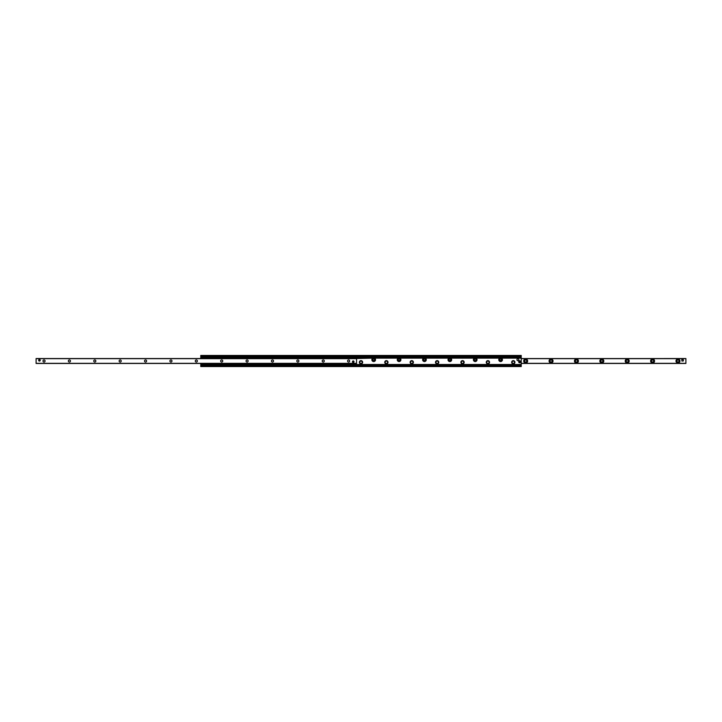 <?xml version="1.0" encoding="UTF-8"?>
<svg xmlns="http://www.w3.org/2000/svg" width="722" height="722" viewBox="0 0 722 722"><rect width="100%" height="100%" fill="white"/><g stroke="black" fill="none" stroke-linecap="round" stroke-linejoin="round"><path stroke-width="1.08" d="M372.913 358.085A1.823 1.823 0 0 0 372.832 358.121L374.556 358.121A1.823 1.823 0 0 0 373.03 358.031M398.21 358.121L399.934 358.121A1.823 1.823 0 0 1 400.484 360.892A1.823 1.823 0 0 1 397.669 360.892A1.823 1.823 0 0 1 398.21 358.121L374.556 358.121A1.823 1.823 0 0 1 375.097 360.892A1.823 1.823 0 0 1 372.281 360.892A1.823 1.823 0 0 1 372.832 358.121L355.847 358.545M423.679 358.085A1.823 1.823 0 0 0 423.597 358.121L399.934 358.121A1.823 1.823 0 0 0 398.887 357.913M425.321 358.121A1.823 1.823 0 0 1 425.863 360.892A1.823 1.823 0 0 1 423.047 360.892A1.823 1.823 0 0 1 423.597 358.121L450.699 358.121A1.823 1.823 0 0 1 451.25 360.892A1.823 1.823 0 0 1 448.434 360.892A1.823 1.823 0 0 1 448.976 358.121M474.444 358.085A1.823 1.823 0 0 0 474.363 358.121L476.087 358.121A1.823 1.823 0 0 1 476.628 360.892A1.823 1.823 0 0 1 473.812 360.892A1.823 1.823 0 0 1 474.363 358.121L450.699 358.121M200.77 358.545L201.483 358.545M200.77 365.919L521.23 365.919L521.23 366.55L200.77 366.55L200.77 363.455M521.23 365.919L521.23 355.45L200.77 355.45L200.77 356.081L521.23 356.081M501.384 358.085A1.823 1.823 0 0 1 502.016 360.892A1.823 1.823 0 0 1 499.2 360.892A1.823 1.823 0 0 1 499.741 358.121L521.23 358.121M476.087 358.121L499.741 358.121M511.663 362.273A1.634 1.634 0 0 1 514.118 360.856A1.634 1.634 0 0 1 514.118 363.68A1.634 1.634 0 0 1 511.663 362.273M486.276 362.273A1.634 1.634 0 0 1 488.731 360.856A1.634 1.634 0 0 1 488.731 363.68A1.634 1.634 0 0 1 486.276 362.273M460.898 362.273A1.634 1.634 0 0 1 463.353 360.856A1.634 1.634 0 0 1 463.353 363.68A1.634 1.634 0 0 1 460.898 362.273M435.51 362.273A1.634 1.634 0 0 1 437.965 360.856A1.634 1.634 0 0 1 437.965 363.68A1.634 1.634 0 0 1 435.51 362.273M410.132 362.273A1.634 1.634 0 0 1 412.587 360.856A1.634 1.634 0 0 1 412.587 363.68A1.634 1.634 0 0 1 410.132 362.273M384.745 362.273A1.634 1.634 0 0 1 387.2 360.856A1.634 1.634 0 0 1 387.2 363.68A1.634 1.634 0 0 1 384.745 362.273M359.366 362.273A1.634 1.634 0 0 1 361.821 360.856A1.634 1.634 0 0 1 361.821 363.68A1.634 1.634 0 0 1 359.366 362.273M200.77 358.121L201.248 357.85M356.081 357.85L521.23 357.85M521.23 365.142L200.77 365.197L521.23 365.142M200.77 365.124L521.23 365.124M200.77 357.85L200.77 356.876L521.23 356.876M200.77 356.876L200.77 356.081M521.23 356.803L200.77 356.858L521.23 356.803M679.953 361A1.986 1.986 0 0 1 676.974 362.715A1.986 1.986 0 0 1 676.974 359.285A1.986 1.986 0 0 1 679.953 361M679.014 361A1.047 1.047 0 0 0 677.967 359.953A1.047 1.047 0 0 0 676.92 361A1.047 1.047 0 0 0 677.967 362.047A1.047 1.047 0 0 0 679.014 361M654.565 361A1.986 1.986 0 0 1 651.596 362.715A1.986 1.986 0 0 1 651.596 359.285A1.986 1.986 0 0 1 654.565 361M653.636 361A1.047 1.047 0 0 0 652.589 359.953A1.047 1.047 0 0 0 651.542 361A1.047 1.047 0 0 0 652.589 362.047A1.047 1.047 0 0 0 653.636 361M629.187 361A1.986 1.986 0 0 1 626.209 362.715A1.986 1.986 0 0 1 626.209 359.285A1.986 1.986 0 0 1 629.187 361M628.248 361A1.047 1.047 0 0 0 627.201 359.953A1.047 1.047 0 0 0 626.154 361A1.047 1.047 0 0 0 627.201 362.047A1.047 1.047 0 0 0 628.248 361M603.8 361A1.986 1.986 0 0 1 600.83 362.715A1.986 1.986 0 0 1 600.83 359.285A1.986 1.986 0 0 1 603.8 361M602.87 361A1.047 1.047 0 0 0 601.823 359.953A1.047 1.047 0 0 0 600.776 361A1.047 1.047 0 0 0 601.823 362.047A1.047 1.047 0 0 0 602.87 361M578.421 361A1.986 1.986 0 0 1 575.443 362.715A1.986 1.986 0 0 1 575.443 359.285A1.986 1.986 0 0 1 578.421 361M577.483 361A1.047 1.047 0 0 0 576.436 359.953A1.047 1.047 0 0 0 575.389 361A1.047 1.047 0 0 0 576.436 362.047A1.047 1.047 0 0 0 577.483 361M553.034 361A1.986 1.986 0 0 1 550.065 362.715A1.986 1.986 0 0 1 550.065 359.285A1.986 1.986 0 0 1 553.034 361M552.104 361A1.047 1.047 0 0 0 551.057 359.953A1.047 1.047 0 0 0 550.011 361A1.047 1.047 0 0 0 551.057 362.047A1.047 1.047 0 0 0 552.104 361M527.656 361A1.986 1.986 0 0 1 524.677 362.715A1.986 1.986 0 0 1 524.677 359.285A1.986 1.986 0 0 1 527.656 361M526.717 361A1.047 1.047 0 0 0 525.67 359.953A1.047 1.047 0 0 0 524.623 361A1.047 1.047 0 0 0 525.67 362.047A1.047 1.047 0 0 0 526.717 361M682.561 359.493L682.579 359.493A0.794 0.794 0 0 1 683.364 360.287M685.9 363.455L521.23 363.455L685.9 363.455L685.9 358.545L521.23 358.563L685.9 358.545M347.58 361A1.047 1.047 0 0 1 349.15 360.097A1.047 1.047 0 0 1 349.15 361.902A1.047 1.047 0 0 1 347.58 361M322.192 361A1.047 1.047 0 0 1 323.763 360.097A1.047 1.047 0 0 1 323.763 361.902A1.047 1.047 0 0 1 322.192 361M296.814 361A1.047 1.047 0 0 1 298.385 360.097A1.047 1.047 0 0 1 298.385 361.902A1.047 1.047 0 0 1 296.814 361M271.427 361A1.047 1.047 0 0 1 272.997 360.097A1.047 1.047 0 0 1 272.997 361.902A1.047 1.047 0 0 1 271.427 361M246.049 361A1.047 1.047 0 0 1 247.619 360.097A1.047 1.047 0 0 1 247.619 361.902A1.047 1.047 0 0 1 246.049 361M220.661 361A1.047 1.047 0 0 1 222.232 360.097A1.047 1.047 0 0 1 222.232 361.902A1.047 1.047 0 0 1 220.661 361M195.283 361A1.047 1.047 0 0 1 196.853 360.097A1.047 1.047 0 0 1 196.853 361.902A1.047 1.047 0 0 1 195.283 361M169.896 361A1.047 1.047 0 0 1 171.466 360.097A1.047 1.047 0 0 1 171.466 361.902A1.047 1.047 0 0 1 169.896 361M144.517 361A1.047 1.047 0 0 1 146.088 360.097A1.047 1.047 0 0 1 146.088 361.902A1.047 1.047 0 0 1 144.517 361M119.13 361A1.047 1.047 0 0 1 120.7 360.097A1.047 1.047 0 0 1 120.7 361.902A1.047 1.047 0 0 1 119.13 361M93.752 361A1.047 1.047 0 0 1 95.322 360.097A1.047 1.047 0 0 1 95.322 361.902A1.047 1.047 0 0 1 93.752 361M68.364 361A1.047 1.047 0 0 1 69.935 360.097A1.047 1.047 0 0 1 69.935 361.902A1.047 1.047 0 0 1 68.364 361M42.986 361A1.047 1.047 0 0 1 44.556 360.097A1.047 1.047 0 0 1 44.556 361.902A1.047 1.047 0 0 1 42.986 361M40.224 360.287A0.794 0.794 0 0 1 39.43 361.081A0.794 0.794 0 0 1 38.636 360.287A0.794 0.794 0 0 1 39.43 359.493A0.794 0.794 0 0 1 40.224 360.287M38.88 359.718L39.981 359.718L38.88 359.718M354.024 361.713A0.794 0.794 0 0 1 353.229 362.507A0.794 0.794 0 0 1 352.435 361.713A0.794 0.794 0 0 1 353.229 360.919A0.794 0.794 0 0 1 354.024 361.713M353.744 362.318L352.679 362.282L353.78 362.282M36.1 358.545L36.1 363.455L356.56 363.455L356.56 358.545L36.1 358.545L356.56 358.545M201.248 364.032L201.628 364.43L201.483 363.455M355.847 363.455L355.702 364.43L356.081 364.032M201.628 364.032L355.702 364.032M201.628 364.43L355.702 364.43M355.702 357.57L201.628 357.57M518.766 361.921L518.703 361.921A0.948 0.948 0 0 0 520.589 361.921L520.526 361.921A0.884 0.884 0 0 1 518.766 361.921L518.766 361.668A0.884 0.884 0 0 1 520.526 361.668L520.589 361.668A0.948 0.948 0 0 0 518.703 361.668L520.589 361.668L518.766 361.921M353.861 361.695A0.632 0.632 0 0 1 352.923 362.273A0.632 0.632 0 0 1 352.896 361.171A0.632 0.632 0 0 1 353.861 361.695M40.062 360.287A0.632 0.632 0 0 1 39.114 360.838A0.632 0.632 0 0 1 39.114 359.737A0.632 0.632 0 0 1 40.062 360.287M683.364 360.919L681.938 361.081L681.776 359.655L683.202 359.493L683.364 360.919M516.943 359.727A0.948 0.948 0 0 1 518.369 358.906A0.948 0.948 0 0 1 518.369 360.558A0.948 0.948 0 0 1 516.943 359.727M513.297 363.78A1.507 1.507 0 0 0 514.606 361.514A1.507 1.507 0 0 0 511.988 361.514A1.507 1.507 0 0 0 513.297 363.78M487.91 363.78A1.507 1.507 0 0 0 489.218 361.514A1.507 1.507 0 0 0 486.61 361.514A1.507 1.507 0 0 0 487.91 363.78M462.531 363.78A1.507 1.507 0 0 0 463.84 361.514A1.507 1.507 0 0 0 461.223 361.514A1.507 1.507 0 0 0 462.531 363.78M437.144 363.78A1.507 1.507 0 0 0 438.453 361.514A1.507 1.507 0 0 0 435.844 361.514A1.507 1.507 0 0 0 437.144 363.78M411.766 363.78A1.507 1.507 0 0 0 413.074 361.514A1.507 1.507 0 0 0 410.457 361.514A1.507 1.507 0 0 0 411.766 363.78M386.378 363.78A1.507 1.507 0 0 0 387.687 361.514A1.507 1.507 0 0 0 385.079 361.514A1.507 1.507 0 0 0 386.378 363.78M361 363.78A1.507 1.507 0 0 0 362.309 361.514A1.507 1.507 0 0 0 359.691 361.514A1.507 1.507 0 0 0 361 363.78M500.084 359.087A0.83 0.83 0 0 0 500.31 360.504A0.83 0.83 0 0 0 501.42 359.601A0.83 0.83 0 0 0 500.084 359.087M474.706 359.087A0.83 0.83 0 0 0 474.923 360.504A0.83 0.83 0 0 0 476.042 359.601A0.83 0.83 0 0 0 474.706 359.087M449.319 359.087A0.83 0.83 0 0 0 449.544 360.504A0.83 0.83 0 0 0 450.654 359.601A0.83 0.83 0 0 0 449.319 359.087M423.94 359.087A0.83 0.83 0 0 0 424.157 360.504A0.83 0.83 0 0 0 425.276 359.601A0.83 0.83 0 0 0 423.94 359.087M398.553 359.087A0.83 0.83 0 0 0 398.779 360.504A0.83 0.83 0 0 0 399.889 359.601A0.83 0.83 0 0 0 398.553 359.087M373.175 359.087A0.83 0.83 0 0 0 373.391 360.504A0.83 0.83 0 0 0 374.51 359.601A0.83 0.83 0 0 0 373.175 359.087M200.77 364.493L521.23 364.493M200.77 365.458L521.23 365.458M200.77 357.507L521.23 357.507M200.77 356.542L521.23 356.542M521.23 358.672L685.9 358.672M521.23 363.328L685.9 363.328M36.1 363.328L356.56 363.328M36.1 358.672L356.56 358.672M201.248 363.87L356.081 363.87M513.297 363.464A1.191 1.191 0 0 1 512.268 361.677A1.191 1.191 0 0 1 514.326 361.677A1.191 1.191 0 0 1 513.297 363.464M487.91 363.464A1.191 1.191 0 0 1 486.881 361.677A1.191 1.191 0 0 1 488.947 361.677A1.191 1.191 0 0 1 487.91 363.464M462.531 363.464A1.191 1.191 0 0 1 461.502 361.677A1.191 1.191 0 0 1 463.56 361.677A1.191 1.191 0 0 1 462.531 363.464M437.144 363.464A1.191 1.191 0 0 1 436.115 361.677A1.191 1.191 0 0 1 438.182 361.677A1.191 1.191 0 0 1 437.144 363.464M411.766 363.464A1.191 1.191 0 0 1 410.737 361.677A1.191 1.191 0 0 1 412.794 361.677A1.191 1.191 0 0 1 411.766 363.464M386.378 363.464A1.191 1.191 0 0 1 385.349 361.677A1.191 1.191 0 0 1 387.416 361.677A1.191 1.191 0 0 1 386.378 363.464M361 363.464A1.191 1.191 0 0 1 359.971 361.677A1.191 1.191 0 0 1 362.029 361.677A1.191 1.191 0 0 1 361 363.464"/></g></svg>
